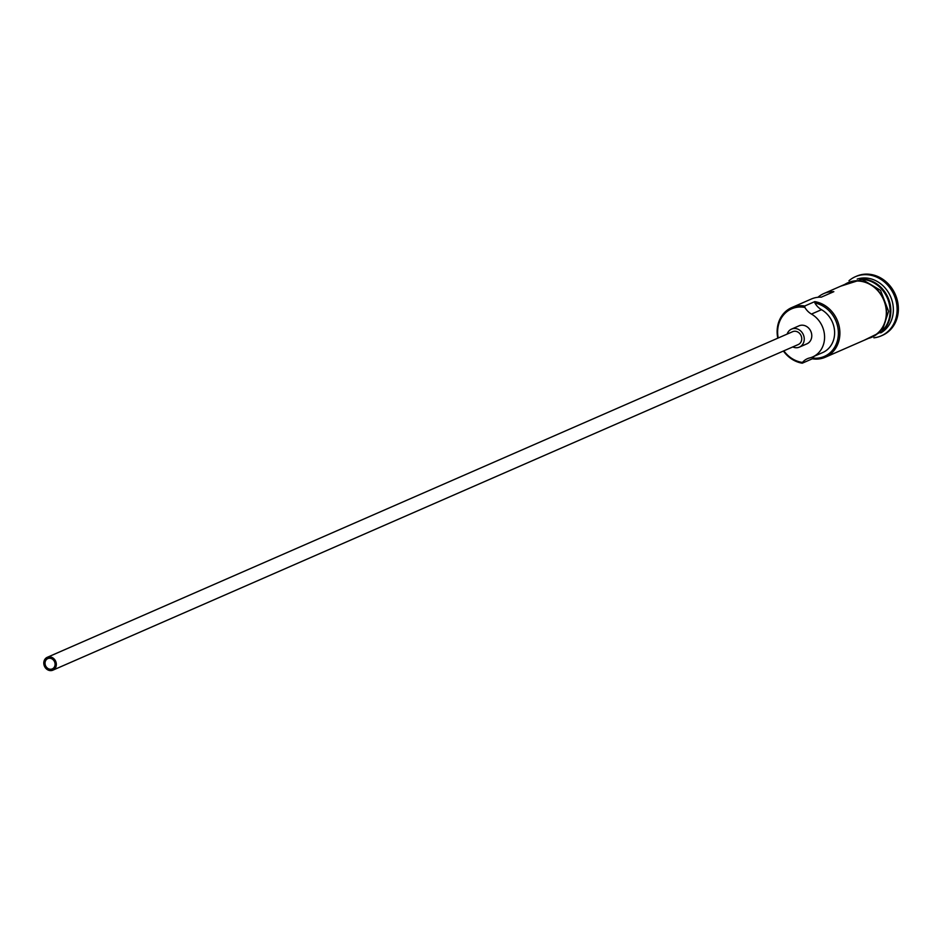 <?xml version="1.0" encoding="UTF-8"?>
<svg xmlns="http://www.w3.org/2000/svg" width="945" height="945" viewBox="0 0 945 945"><rect width="100%" height="100%" fill="white"/><g stroke="black" fill="none" stroke-linecap="round" stroke-linejoin="round"><path stroke-width="1.42" d="M777.782 338.168A29.472 25.728 66.4 0 1 791.697 307.597A29.472 25.728 66.4 0 1 804.738 306.003L804.88 307.432A28.35 24.747 -113.6 0 0 804.195 307.314A28.35 24.747 -113.6 0 0 778.207 337.991M783.83 350.855A28.35 24.747 -113.6 0 0 801.785 362.325A28.35 24.747 -113.6 0 0 802.482 362.431L802.246 363.199A29.472 25.728 66.4 0 1 783.405 351.032M49.825 669.19A5.611 4.902 -113.6 0 0 52.306 668.883A5.611 4.902 -113.6 0 0 54.975 663.142A5.611 4.902 -113.6 0 0 50.298 658.299A5.611 4.902 -113.6 0 0 47.817 658.594A5.611 4.902 -113.6 0 0 45.147 664.335A5.611 4.902 -113.6 0 0 49.825 669.19M50.357 656.94A7.017 6.131 -113.6 0 0 47.25 657.318A7.017 6.131 -113.6 0 0 43.919 664.489A7.017 6.131 -113.6 0 0 49.766 670.548A7.017 6.131 -113.6 0 0 52.873 670.17A7.017 6.131 -113.6 0 0 56.204 663A7.017 6.131 -113.6 0 0 50.357 656.94M52.873 670.17L798.265 344.535A7.017 6.131 -113.6 0 0 801.608 337.365A7.017 6.131 -113.6 0 0 795.761 331.305A7.017 6.131 -113.6 0 0 792.654 331.683L47.25 657.318M792.772 346.945A9.828 8.576 -113.6 0 0 795.04 347.642A9.828 8.576 -113.6 0 0 799.399 347.11A9.828 8.576 -113.6 0 0 804.065 337.07A9.828 8.576 -113.6 0 0 795.879 328.577A9.828 8.576 -113.6 0 0 791.532 329.108A9.828 8.576 -113.6 0 0 787.15 334.081M799.399 347.11L806.924 343.826A9.828 8.576 -113.6 0 0 811.59 333.774A9.828 8.576 -113.6 0 0 803.404 325.293A9.828 8.576 -113.6 0 0 799.057 325.812L791.532 329.108M859.808 279.141A29.472 25.728 66.4 0 1 865.726 279.366A29.472 25.728 66.4 0 1 889.233 300.758A29.472 25.728 66.4 0 1 882.453 330.963M862.029 279.401A29.472 25.728 66.4 0 1 864.97 279.696A29.472 25.728 66.4 0 1 887.922 299.506A29.472 25.728 66.4 0 1 883.776 329.155M857.209 279.082A29.472 25.728 66.4 0 1 868.242 278.267A29.472 25.728 66.4 0 1 892.529 302.518A29.472 25.728 66.4 0 1 880.728 332.912M848.976 280.748A32.284 28.173 66.4 0 1 855.319 276.731A32.284 28.173 66.4 0 1 869.613 274.995A32.284 28.173 66.4 0 1 896.498 302.884A32.284 28.173 66.4 0 1 881.165 335.888A32.284 28.173 66.4 0 1 873.912 337.826M791.697 307.597L811.271 299.045A29.472 25.728 66.4 0 1 821.299 297.155L833.844 291.674A29.472 25.728 -113.6 0 0 823.816 293.564A29.472 25.728 -113.6 0 0 817.968 297.273M804.738 306.003L814.779 301.62A29.472 25.728 66.4 0 1 839.325 327.076A29.472 25.728 66.4 0 1 825.328 357.222A29.472 25.728 66.4 0 1 812.287 358.805L812.523 358.037A28.35 24.747 -113.6 0 0 838.357 334.506A28.35 24.747 -113.6 0 0 814.921 303.05A16.845 14.707 -113.6 0 0 821.5 309.688A24.145 21.073 -113.6 0 1 834.612 332.073A24.145 21.073 -113.6 0 1 822.693 352.556L812.653 356.938A24.145 21.073 -113.6 0 0 824.572 336.455A24.145 21.073 -113.6 0 0 811.46 314.071L821.5 309.688M823.816 293.564L848.161 282.921A29.472 25.728 66.4 0 1 861.214 281.338A29.472 25.728 66.4 0 1 885.76 306.794A29.472 25.728 66.4 0 1 871.762 336.94L825.328 357.222M802.246 363.199L812.287 358.805M855.957 276.472A32.284 28.173 66.4 0 1 856.572 276.188A32.284 28.173 66.4 0 1 870.865 274.452A32.284 28.173 66.4 0 1 897.75 302.329A32.284 28.173 66.4 0 1 882.417 335.345A32.284 28.173 66.4 0 1 881.791 335.617M814.366 356.194A16.845 14.707 -113.6 0 0 812.523 358.037M814.921 303.05L814.779 301.62M804.88 307.432A16.845 14.707 -113.6 0 0 811.46 314.071M812.653 356.938A24.145 21.073 -113.6 0 1 809.546 357.978A16.845 14.707 -113.6 0 0 807.373 358.71A16.845 14.707 -113.6 0 0 802.482 362.431M890.095 310.999A28.917 25.243 -113.6 0 0 879.653 287.103M868.502 338.369A29.756 25.976 -113.6 0 0 886.316 308.767A29.756 25.976 -113.6 0 0 861.226 281.067A29.756 25.976 -113.6 0 0 844.901 284.35M855.319 276.731L856.572 276.188M864.25 340.224L882.028 331.471L888.583 311.342L880.527 290.339L862.076 279.401L840.648 286.205M881.165 335.888L882.417 335.345"/></g></svg>
